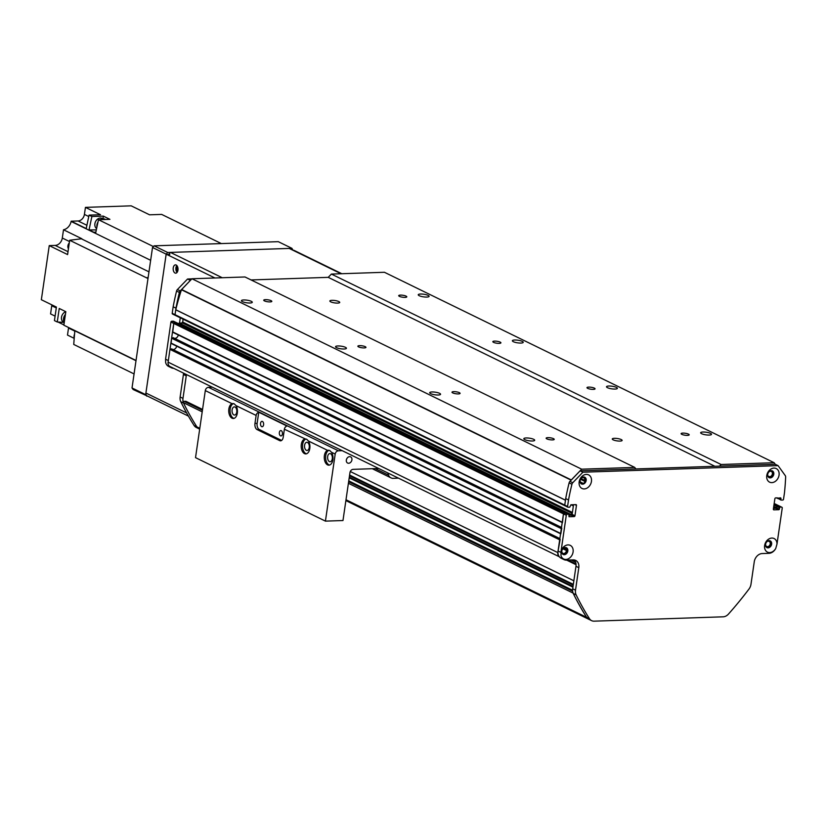 <?xml version="1.0" encoding="UTF-8"?>
<svg xmlns="http://www.w3.org/2000/svg" width="827" height="827" viewBox="0 0 827 827"><rect width="100%" height="100%" fill="white"/><g stroke="black" fill="none" stroke-linecap="round" stroke-linejoin="round"><path stroke-width="1.24" d="M767.807 541.044L768.159 541.24A2.822 2.192 -64 0 1 769.182 541.406A2.822 2.192 -64 0 1 769.906 544.91A2.822 2.192 -64 0 1 766.701 546.482A2.822 2.192 -64 0 1 765.678 543.804L765.688 543.773M779.313 506.062A0.827 0.641 116 0 0 778.869 505.845L777.246 505.897L776.088 508.326L773.462 508.409L776.088 508.326L773.648 507.127M780.078 497.751L780.998 498.195L780.781 499.632L777.959 498.257L780.853 499.963M777.132 497.844L780.967 500.066L782.745 500.046A0.827 0.641 -64 0 0 783.531 499.219L784.482 492.727A232.676 180.617 116 0 0 785.65 477.065A2.626 2.036 116 0 0 785.257 475.608L778.083 465.642L582.911 472.207L572.76 482.741A2.626 2.036 116 0 0 571.933 484.25A232.676 180.617 116 0 0 568.521 499.984L565.699 498.598A232.676 180.617 -64 0 1 569.11 482.865A2.626 2.036 -64 0 1 569.937 481.366L580.089 470.821L775.261 464.267L774.144 462.717L721.103 464.495L719.521 466.139M635.839 468.95L634.722 467.4L581.67 469.188L571.168 480.177M634.722 467.4L244.999 276.973L191.957 278.751L181.444 289.75A232.676 180.617 116 0 0 175.758 309.743L565.472 500.17L564.748 505.101A0.827 0.641 116 0 0 565.306 505.876A0.827 0.641 116 0 1 565.058 505.824L567.88 507.199A0.827 0.641 -64 0 1 567.57 506.475L564.748 505.101A0.827 0.641 116 0 0 565.058 505.824L175.345 315.387A0.827 0.641 116 0 0 175.593 315.438A0.827 0.641 -64 0 1 175.035 314.663A0.827 0.641 116 0 0 175.345 315.387L172.523 314.012A0.827 0.641 116 0 0 172.771 314.064M572.863 504.708L573.359 505.917L572.408 512.471L570.93 515.221L568.976 515.283L571.333 515.2A0.827 0.641 116 0 0 572.129 514.384L573.535 504.687M566.144 513.133L564.262 513.06A0.827 0.641 116 0 0 563.466 513.877L562.432 522.695M561.791 528.153L560.799 533.87M560.158 539.328L557.822 552.591A4.983 3.866 116 0 0 559.321 556.726M567.177 549.552L566.443 550.503A2.822 2.192 -64 0 1 562.887 553.325A2.822 2.192 -64 0 1 561.884 550.606M562.598 549.128A2.822 2.192 -64 0 1 564.696 548.084L565.43 547.515M767.694 474.502L767.766 474.264A2.822 2.192 -64 0 1 767.838 473.788M768.562 472.31A2.822 2.192 -64 0 1 771.333 471.431A2.822 2.192 -64 0 1 772.232 474.533A2.822 2.192 -64 0 1 769.513 476.683L768.686 477.386M582.901 483.671L582.26 482.978A2.822 2.192 -64 0 1 581.236 482.813A2.822 2.192 -64 0 1 580.223 480.094M580.947 478.616A2.822 2.192 -64 0 1 583.717 477.737A2.822 2.192 -64 0 1 584.73 480.415L585.185 481.324M524.804 439.633A5.489 1.313 -171.7 0 1 523.832 438.692A5.489 1.313 -171.7 0 1 529.445 438.176A5.489 1.313 -171.7 0 1 534.687 440.274A5.489 1.313 -171.7 0 1 530.789 440.967A5.489 1.313 -171.7 0 1 524.804 439.633M701.616 433.689A5.489 1.313 -171.7 0 1 700.645 432.748A5.489 1.313 -171.7 0 1 706.258 432.242A5.489 1.313 -171.7 0 1 711.499 434.33A5.489 1.313 -171.7 0 1 707.612 435.033A5.489 1.313 -171.7 0 1 701.616 433.689M430.671 393.631A5.489 1.313 -171.7 0 1 429.699 392.691A5.489 1.313 -171.7 0 1 435.312 392.184A5.489 1.313 -171.7 0 1 440.553 394.272A5.489 1.313 -171.7 0 1 436.656 394.975A5.489 1.313 -171.7 0 1 430.671 393.631M607.483 387.687A5.489 1.313 -171.7 0 1 606.511 386.747A5.489 1.313 -171.7 0 1 612.125 386.24A5.489 1.313 -171.7 0 1 617.366 388.339A5.489 1.313 -171.7 0 1 613.479 389.031A5.489 1.313 -171.7 0 1 607.483 387.687M336.537 347.64A5.489 1.313 -171.7 0 1 335.566 346.689A5.489 1.313 -171.7 0 1 341.179 346.182A5.489 1.313 -171.7 0 1 346.42 348.281A5.489 1.313 -171.7 0 1 342.523 348.973A5.489 1.313 -171.7 0 1 336.537 347.64M513.35 341.696A5.489 1.313 -171.7 0 1 512.378 340.755A5.489 1.313 -171.7 0 1 517.991 340.238A5.489 1.313 -171.7 0 1 523.233 342.337A5.489 1.313 -171.7 0 1 519.346 343.029A5.489 1.313 -171.7 0 1 513.35 341.696M419.217 295.694A5.489 1.313 -171.7 0 1 418.245 294.753A5.489 1.313 -171.7 0 1 423.858 294.247A5.489 1.313 -171.7 0 1 429.099 296.335A5.489 1.313 -171.7 0 1 425.212 297.038A5.489 1.313 -171.7 0 1 419.217 295.694M242.404 301.638A5.489 1.313 -171.7 0 1 241.422 300.697A5.489 1.313 -171.7 0 1 247.046 300.18A5.489 1.313 -171.7 0 1 252.276 302.279A5.489 1.313 -171.7 0 1 248.389 302.971A5.489 1.313 -171.7 0 1 242.404 301.638M774.144 462.717L384.431 272.279L331.389 274.068L328.226 277.345L251.088 279.94L328.226 277.345L714.9 466.294M721.103 464.495L331.389 274.068M688.467 434.134A4.083 0.982 -171.7 0 1 689.191 434.837A4.083 0.982 -171.7 0 1 685.014 435.219A4.083 0.982 -171.7 0 1 681.107 433.658A4.083 0.982 -171.7 0 1 684.012 433.131A4.083 0.982 -171.7 0 1 688.467 434.134M594.334 388.132A4.083 0.982 -171.7 0 1 595.058 388.835A4.083 0.982 -171.7 0 1 590.871 389.217A4.083 0.982 -171.7 0 1 586.974 387.656A4.083 0.982 -171.7 0 1 589.868 387.139A4.083 0.982 -171.7 0 1 594.334 388.132M500.201 342.14A4.083 0.982 -171.7 0 1 500.924 342.833A4.083 0.982 -171.7 0 1 496.738 343.215A4.083 0.982 -171.7 0 1 492.84 341.654A4.083 0.982 -171.7 0 1 495.735 341.137A4.083 0.982 -171.7 0 1 500.201 342.14M406.067 296.138A4.083 0.982 -171.7 0 1 406.791 296.841A4.083 0.982 -171.7 0 1 402.604 297.224A4.083 0.982 -171.7 0 1 398.707 295.663A4.083 0.982 -171.7 0 1 401.602 295.136A4.083 0.982 -171.7 0 1 406.067 296.138M338.843 301.576A4.983 1.199 -171.7 0 1 339.732 302.434A4.983 1.199 -171.7 0 1 334.625 302.899A4.983 1.199 -171.7 0 1 329.859 300.987A4.983 1.199 -171.7 0 1 333.395 300.356A4.983 1.199 -171.7 0 1 338.843 301.576M621.253 439.571A4.983 1.199 -171.7 0 1 622.131 440.419A4.983 1.199 -171.7 0 1 617.025 440.884A4.983 1.199 -171.7 0 1 612.269 438.982A4.983 1.199 -171.7 0 1 615.805 438.351A4.983 1.199 -171.7 0 1 621.253 439.571M581.67 469.188L191.957 278.751M553.501 438.672A4.083 0.982 -171.7 0 1 554.224 439.364A4.083 0.982 -171.7 0 1 550.038 439.747A4.083 0.982 -171.7 0 1 546.13 438.186A4.083 0.982 -171.7 0 1 549.035 437.669A4.083 0.982 -171.7 0 1 553.501 438.672M459.357 392.67A4.083 0.982 -171.7 0 1 460.091 393.373A4.083 0.982 -171.7 0 1 455.904 393.755A4.083 0.982 -171.7 0 1 451.997 392.194A4.083 0.982 -171.7 0 1 454.902 391.667A4.083 0.982 -171.7 0 1 459.357 392.67M365.224 346.668A4.083 0.982 -171.7 0 1 365.947 347.371A4.083 0.982 -171.7 0 1 361.771 347.753A4.083 0.982 -171.7 0 1 357.864 346.193A4.083 0.982 -171.7 0 1 360.768 345.676A4.083 0.982 -171.7 0 1 365.224 346.668M271.091 300.677A4.083 0.982 -171.7 0 1 271.814 301.369A4.083 0.982 -171.7 0 1 267.638 301.752A4.083 0.982 -171.7 0 1 263.73 300.191A4.083 0.982 -171.7 0 1 266.635 299.674A4.083 0.982 -171.7 0 1 271.091 300.677M171.654 348.891L559.869 538.584L171.654 348.891L169.969 349.387L168.108 362.154A4.983 3.866 116 0 0 169.969 366.506L559.362 556.778M176.678 346.172A3.577 2.77 -64 0 1 172.874 349.49M173.277 337.716L561.492 527.409L173.277 337.716L171.602 338.212L171.086 343.432L560.572 533.715M178.312 334.997A3.577 2.77 -64 0 1 174.507 338.315M176.43 322.695L174.549 322.623A0.827 0.641 116 0 0 173.753 323.45L172.719 332.258L562.205 522.54L172.719 332.258M182.622 322.489L183.108 319.181L182.684 322.034L180.803 324.794L181.62 324.773M175.758 309.743L175.035 314.663L172.212 313.288A0.827 0.641 116 0 0 172.523 314.012M134.491 359.704A764.51 593.466 -64 0 1 134.45 359.704L63.855 325.207L64.475 320.928A6.316 4.9 -64 0 1 65.075 316.855L64.475 320.928M147.981 278.544L146.41 277.769A764.51 593.466 -64 0 1 148.136 277.541M88.768 216.529L84.416 214.41L85.45 207.381L100.512 214.741L89.078 215.123A764.51 593.466 116 0 0 86.235 228.562L71.174 221.202A764.51 593.466 116 0 0 71.122 221.45A9.138 7.092 -64 0 1 63.514 229.772L81.863 238.745A9.138 7.092 -64 0 1 81.397 238.817A764.51 593.466 116 0 0 69.685 240.264L146.41 277.758A764.51 593.466 -64 0 1 148.136 277.531M221.357 243.583L161.658 214.41L149.563 214.813L131.204 205.84L85.45 207.381M153.409 246.56L98.496 219.724L109.919 219.341L103.334 216.116L91.9 216.509L89.078 215.123M108.037 218.421L107.892 219.413L108.037 218.421M102.114 219.6A6.316 4.9 -64 0 1 103.882 219.196A6.316 4.9 -64 0 1 105.556 219.486L104.833 219.124A6.316 4.9 116 0 0 102.941 218.731A6.316 4.9 116 0 0 100.212 219.672M97.989 222.018A6.316 4.9 116 0 0 96.924 227.001M98.496 219.724A764.51 593.466 116 0 0 95.643 233.224L93.761 232.304A764.51 593.466 -64 0 1 93.771 232.242L89.058 229.947A764.51 593.466 -64 0 1 91.9 216.509M134.46 359.693L136.031 360.458M69.685 240.264L67.597 254.582L49.248 245.609L55.182 245.412A7.474 5.81 -64 0 0 62.304 238.021L63.514 229.772M65.075 316.855L65.829 311.686L59.234 308.471L57.259 321.982L54.437 320.607L56.412 307.086L41.35 299.725L49.248 245.609M65.436 314.343A6.316 4.9 116 0 0 64.258 322.447M63.896 322.406A764.51 593.466 -64 0 1 57.259 321.982M55.089 316.121L50.561 313.909L51.76 305.732L56.288 307.944M74.854 330.583A9.138 7.092 -64 0 1 74.833 330.821A764.51 593.466 116 0 0 73.748 344.445L134.067 373.928M63.896 324.908L58.024 322.034M74.203 338.357L67.494 335.069L68.517 328.05A7.474 5.81 -64 0 0 68.579 327.513M51.832 304.853A6.647 5.158 -64 0 1 51.76 305.732M71.174 221.202L78.089 220.974L86.918 225.285M84.416 214.41A6.647 5.158 -64 0 1 78.089 220.974M95.849 232.17L93.771 232.242M95.839 232.232L93.761 232.304M89.058 229.947L96.325 229.885M102.951 218.731L103.334 216.116M69.313 242.869A4.569 3.546 116 0 0 68.445 248.772M74.544 334.273A4.569 3.546 116 0 0 74.244 337.923M65.819 311.707A5.82 4.517 116 0 0 61.56 316.844A5.82 4.517 116 0 0 63.669 322.303L64.237 322.582M102.899 218.731L102.166 218.38A5.82 4.517 116 0 0 100.429 218.018A5.82 4.517 116 0 0 95.239 222.36A5.82 4.517 116 0 0 96.604 228.562M347.051 458.23A3.432 2.667 -64 0 1 346.492 459.388M329.084 450.281A7.474 4.362 -91.9 0 0 325.621 457.776A7.474 4.362 -91.9 0 0 329.549 465.063M308.44 440.998A7.474 4.362 88.1 0 1 309.691 449.123A7.474 4.362 88.1 0 1 305.814 453.909A7.474 4.362 88.1 0 1 301.245 447.231A7.474 4.362 88.1 0 1 304.553 439.096L306.703 439.24L308.44 440.998L327.616 450.364L329.766 450.508L331.503 452.266A7.474 4.362 88.1 0 1 332.754 460.391A7.474 4.362 88.1 0 1 328.877 465.177A7.474 4.362 88.1 0 1 324.308 458.499A7.474 4.362 88.1 0 1 327.616 450.364L328.412 450.219M329.404 461.58A4.083 2.378 -91.9 0 0 330.118 461.735A4.083 2.378 -91.9 0 0 332.361 457.579A4.083 2.378 -91.9 0 0 329.839 453.568A4.083 2.378 -91.9 0 0 327.606 457.124A4.083 2.378 -91.9 0 0 329.404 461.58M306.021 439.013A7.474 4.362 -91.9 0 0 302.558 446.508A7.474 4.362 -91.9 0 0 306.486 453.796M258.748 412.239L257.135 423.341L254.974 423.414L256.132 415.433A3.329 2.584 -64 0 1 258.748 412.239L286.99 426.029A3.329 2.584 116 0 0 284.374 429.234L305.349 438.951M306.341 450.312A4.083 2.378 -91.9 0 0 307.055 450.467A4.083 2.378 -91.9 0 0 309.298 446.301A4.083 2.378 -91.9 0 0 306.776 442.3A4.083 2.378 -91.9 0 0 304.543 445.856A4.083 2.378 -91.9 0 0 306.341 450.312M233.545 403.597A7.474 4.362 -91.9 0 0 230.071 411.081A7.474 4.362 -91.9 0 0 234.01 418.369M342.192 450.663L338.377 450.787A3.329 2.584 116 0 0 335.204 454.075L325.425 521.124L195.523 457.641L205.303 390.592L232.077 403.679L234.217 403.824L235.953 405.571A7.474 4.362 88.1 0 1 237.215 413.707A7.474 4.362 88.1 0 1 233.338 418.483A7.474 4.362 88.1 0 1 228.769 411.815A7.474 4.362 88.1 0 1 232.077 403.679L232.863 403.535M233.855 414.896A4.083 2.378 -91.9 0 0 234.568 415.051A4.083 2.378 -91.9 0 0 236.811 410.885A4.083 2.378 -91.9 0 0 234.299 406.884A4.083 2.378 -91.9 0 0 232.056 410.43A4.083 2.378 -91.9 0 0 233.855 414.896M284.374 429.234L283.216 437.214A4.983 2.905 -91.9 0 1 280.56 440.822A4.983 2.905 -91.9 0 1 279.691 440.626L257.094 429.585L259.254 429.513L281.604 440.44M254.974 423.414A4.983 2.905 -91.9 0 0 257.094 429.585M375.231 468.62L388.566 475.132A6.647 5.158 -64 0 0 390.789 477.758A6.647 5.158 -64 0 0 391.088 477.882A103.044 79.992 -64 0 0 392.349 478.368L398.469 478.161M325.425 521.124L342.978 520.534L349.955 472.641A3.329 2.584 -64 0 1 353.129 469.354L378.694 468.495M346.337 460.05A3.432 2.667 -64 0 1 350.627 456.876A3.432 2.667 -64 0 1 351.516 461.135A3.432 2.667 -64 0 1 347.619 463.048A3.432 2.667 -64 0 1 346.337 460.05M205.303 390.592A3.329 2.584 -64 0 1 208.466 387.315L212.291 387.181M257.135 423.341A4.983 2.905 -91.9 0 0 259.254 429.513M280.518 435.839A2.698 1.571 -91.9 0 0 280.984 435.943A2.698 1.571 -91.9 0 0 282.462 433.193A2.698 1.571 -91.9 0 0 280.808 430.557A2.698 1.571 -91.9 0 0 279.33 432.893A2.698 1.571 -91.9 0 0 280.518 435.839M261.694 426.639A2.698 1.571 -91.9 0 0 262.159 426.742A2.698 1.571 -91.9 0 0 263.637 423.993A2.698 1.571 -91.9 0 0 261.983 421.356A2.698 1.571 -91.9 0 0 260.505 423.693A2.698 1.571 -91.9 0 0 261.694 426.639M388.566 475.132L387.811 472.951M172.212 313.288L173.153 306.786A232.676 180.617 -64 0 1 176.565 291.052A2.626 2.036 -64 0 1 177.391 289.553L187.553 279.009L190.375 280.394L180.214 290.928A2.626 2.036 116 0 0 179.387 292.438A232.676 180.617 116 0 0 175.986 308.171L175.035 314.663L564.748 505.101L565.699 498.598M171.716 321.248L173.339 321.186L176.316 322.602L566.03 513.029L176.161 322.571L171.716 321.248A0.827 0.641 116 0 0 170.931 322.065L173.753 323.45A0.827 0.641 -64 0 1 174.549 322.623L564.262 513.06A0.827 0.641 116 0 0 563.466 513.877L173.753 323.45L168.336 360.562L165.565 359.207L165.638 362.484A8.311 6.451 -64 0 0 168.615 366.423L171.437 367.798A8.311 6.451 116 0 0 173.691 368.325M169.607 366.299A8.311 6.451 116 0 0 171.437 367.798M186.354 374.507A8.311 6.451 -64 0 1 186.251 375.851L182.974 398.376A8.311 6.451 116 0 0 183.274 402.263M173.153 306.786L175.986 308.171M165.565 359.207L170.931 322.065M198.625 428.613L196.247 427.445A8.311 6.451 -64 0 1 194.107 425.512A332.392 258.024 -64 0 1 180.772 401.695A8.311 6.451 -64 0 1 180.141 396.991L183.429 374.466A8.311 6.451 116 0 0 183.532 373.132M177.981 323.419L178.797 323.388A0.827 0.641 116 0 0 179.583 322.571L180.286 317.806M187.553 279.009L191.843 278.864M199.679 429.151L199.028 428.831A8.311 6.451 -64 0 1 196.888 426.887A332.392 258.024 -64 0 1 183.336 402.625A0.827 0.641 -64 0 1 184.07 401.333L185.744 401.281A0.827 0.641 -64 0 1 186.189 401.498M572.987 592.701A0.827 0.641 116 0 0 573.059 593.062A332.392 258.024 116 0 0 586.601 617.324A8.311 6.451 116 0 0 588.741 619.258A8.311 6.451 116 0 0 589.155 619.444M774.175 503.488L779.117 505.897A0.827 0.641 116 0 0 778.869 505.845L781.691 507.23A0.827 0.641 -64 0 1 782.249 508.005L776.998 544.042L775.747 548.456A7.567 5.872 -64 0 1 765.657 550.575A7.567 5.872 -64 0 1 768.955 538.925A7.567 5.872 -64 0 1 776.998 544.042M781.691 507.23L777.246 505.897L776.77 506.393L773.958 505.018M779.603 507.778L779.385 509.215L776.563 507.83L776.77 506.393L779.603 507.778L780.078 507.282M773.752 506.455L776.563 507.83L776.088 508.326L778.91 509.701L779.385 509.215M778.91 509.701L773.917 509.866A0.827 0.641 -64 0 1 773.359 509.091L774.878 498.722A0.827 0.641 -64 0 1 775.664 497.895L780.998 498.195M568.521 499.984L567.57 506.475M568.707 514.384L564.262 513.06L568.852 514.415L569.017 516.72L574.155 516.586A0.827 0.641 -64 0 0 574.951 515.759L576.46 505.39A0.827 0.641 -64 0 0 575.902 504.615L570.909 504.78L569.751 507.199L568.128 507.251A0.827 0.641 -64 0 1 567.88 507.199M566.288 515.262L561.037 551.299A7.567 5.872 -64 0 1 568.459 544.91A7.567 5.872 -64 0 1 573.09 551.96A7.567 5.872 -64 0 1 567.363 559.186A7.567 5.872 -64 0 1 561.006 555.672A8.311 6.451 116 0 0 563.983 559.61L561.151 558.235A8.311 6.451 -64 0 1 558.049 550.999L563.466 513.877L566.288 515.262A0.827 0.641 -64 0 1 567.084 514.435M563.983 559.61A8.311 6.451 116 0 0 566.464 560.127L573.214 559.9A8.311 6.451 -64 0 1 575.695 560.417A8.311 6.451 -64 0 1 578.797 567.663L575.509 590.189A8.311 6.451 116 0 0 576.14 594.892A332.392 258.024 116 0 0 589.475 618.699A8.311 6.451 116 0 0 591.605 620.643A8.311 6.451 116 0 0 594.096 621.16L723.129 616.818A8.311 6.451 116 0 0 728.515 614.027A332.392 258.024 116 0 0 748.962 589.082A8.311 6.451 116 0 0 750.978 584.286L754.265 561.76A8.311 6.451 -64 0 1 762.174 553.552L768.924 553.325A8.311 6.451 116 0 0 775.747 548.456M779.055 475.143A7.567 5.872 -64 0 1 768.924 481.748A7.567 5.872 -64 0 1 770.754 469.167A7.567 5.872 -64 0 1 779.055 475.143M591.439 481.448A7.567 5.872 -64 0 1 581.309 488.054A7.567 5.872 -64 0 1 583.149 475.473A7.567 5.872 -64 0 1 591.439 481.448M774.051 504.336L777.246 505.897L778.869 505.845L774.175 503.55M776.481 497.875L778.3 498.722M591.605 620.643L588.783 619.258A8.311 6.451 -64 0 1 586.653 617.324A332.392 258.024 -64 0 1 573.318 593.507A8.311 6.451 -64 0 1 572.687 588.803L575.974 566.278A8.311 6.451 116 0 0 574.176 559.951M581.174 483.774A3.742 2.905 116 0 0 585.506 480.177A3.742 2.905 116 0 0 584.431 477.107M562.825 554.286A3.742 2.905 116 0 0 567.167 550.689A3.742 2.905 116 0 0 566.082 547.619M766.639 547.433A3.742 2.905 116 0 0 770.971 543.846A3.742 2.905 116 0 0 769.896 540.775M768.79 477.468A3.742 2.905 116 0 0 773.121 473.871A3.742 2.905 116 0 0 772.046 470.801M773.783 474.191A3.742 2.905 116 0 0 772.387 470.935A3.742 2.905 116 0 0 768.138 473.023A3.742 2.905 116 0 0 769.1 477.655A3.742 2.905 116 0 0 773.783 474.191M771.632 544.166A3.742 2.905 116 0 0 770.237 540.91A3.742 2.905 116 0 0 765.988 542.988A3.742 2.905 116 0 0 766.96 547.629A3.742 2.905 116 0 0 771.632 544.166M561.006 555.672L561.037 551.299M567.829 551.009A3.742 2.905 116 0 0 566.433 547.753A3.742 2.905 116 0 0 562.174 549.841A3.742 2.905 116 0 0 563.146 554.472A3.742 2.905 116 0 0 567.829 551.009M586.167 480.497A3.742 2.905 116 0 0 584.772 477.241A3.742 2.905 116 0 0 580.523 479.329A3.742 2.905 116 0 0 581.495 483.96A3.742 2.905 116 0 0 586.167 480.497M778.083 465.642L775.261 464.267M582.911 472.207L580.089 470.821M341.034 273.737L289.223 248.42L170.445 252.421L168.801 254.478M177.65 271.339A2.698 1.571 88.1 0 1 176.771 268.186A2.698 1.571 88.1 0 1 177.495 266.563M168.863 254.054L169.804 254.52A1.664 0.972 -91.9 0 0 169.514 254.458A1.664 0.972 -91.9 0 0 169.235 254.54M222.256 277.738L170.445 252.421M146.792 396.185L145.676 394.634L132.02 387.966L133.137 389.517L147.599 396.154M132.02 387.966L152.519 247.48L166.165 254.147L167.747 252.504L291.921 248.338L292.985 250.261M167.747 252.504L154.101 245.836L152.519 247.48M154.101 245.836L278.275 241.67L291.921 248.338M145.676 394.634L166.165 254.147M176.823 265.529A4.156 2.419 -91.9 0 0 177.061 272.414M177.95 270.171A4.156 2.419 88.1 0 1 175.737 273.168A4.156 2.419 88.1 0 1 173.174 269.095A4.156 2.419 88.1 0 1 175.458 264.867A4.156 2.419 88.1 0 1 177.95 270.171M186.644 412.942L145.903 393.032L165.938 255.75A1.664 0.972 88.1 0 1 166.816 254.54A1.664 0.972 88.1 0 1 167.106 254.613L169.804 254.52M145.903 393.032A3.329 2.584 116 0 0 147.144 395.937L188.422 416.105M341.809 273.716L293.978 250.343A1.664 0.972 -91.9 0 0 293.699 250.281A1.664 0.972 -91.9 0 0 293.409 250.364M214.937 277.975L167.106 254.613M584.792 480.787L580.802 478.833M584.73 480.415L580.978 478.575M585.113 481.49L580.554 479.257L585.113 481.49M582.26 482.978L580.482 482.11M582.291 482.978L580.461 482.079M572.78 505.307L571.643 504.749M572.822 505.524L571.261 504.77M573.359 505.917L571.012 504.77M572.408 512.471L182.684 322.034M572.088 512.792L182.374 322.365M571.953 512.802L182.24 322.365M571.633 513.122L181.919 322.695M571.405 514.725L181.692 324.287M570.93 515.221L181.216 324.784M562.246 522.261L172.533 331.823M561.492 527.45L173.132 337.685M561.409 527.967L172.078 337.716M561.316 528.649L171.602 338.212M560.613 533.436L170.9 342.998M559.858 538.625L171.499 348.86M559.786 539.142L170.445 348.891M559.683 539.824L169.969 349.387M557.822 552.591L168.108 362.154M778.031 498.588L776.563 497.864M769.172 476.838L767.859 476.187M769.513 476.683L767.756 475.825M566.443 550.503L562.929 548.787M566.619 550.12L563.29 548.497M567.053 549.025L564.965 548.001M566.919 548.652L565.161 547.794M565.461 500.232L175.748 309.794M571.106 480.146L181.444 289.75M571.312 479.939L181.589 289.502M71.122 221.45L150.648 260.309M81.397 238.817L148.963 271.835M74.833 330.821L136 360.706M69.499 241.536L62.304 238.021M68.021 251.687L55.182 245.412M74.812 331.12L68.517 328.05M235.953 405.571L256.132 415.433M331.503 452.266L335.204 454.075M281.407 440.564L279.691 440.626M208.466 387.315L338.377 450.787M186.251 375.851L183.429 374.466M178.797 323.388L181.454 324.691M179.583 322.571L181.785 323.646M176.565 291.052L179.387 292.438M177.391 289.553L180.214 290.928M194.107 425.512L196.867 426.856M180.772 401.695L183.542 403.049M180.141 396.991L182.974 398.376M349.201 477.83L572.925 587.149M349.304 477.158L573.028 586.477M349.511 475.721L573.235 585.04M349.614 475.039L573.328 584.369M573.855 580.771L350.286 471.524L573.855 580.812M566.66 560.127L576.068 564.727M568.046 560.075L576.016 563.973M570.992 559.982L575.623 562.236M572.377 559.931L575.199 561.316M196.888 426.887L199.803 428.314M346.006 499.756L586.601 617.324M183.336 402.625L202.201 411.846M348.405 483.288L573.059 593.062M184.07 401.333L202.429 410.306M348.632 481.748L572.646 591.212M185.744 401.281L202.543 409.489M348.746 480.932L572.584 590.302M574.155 516.586L571.333 515.2M560.83 552.353L558.049 550.999M572.76 482.741L569.937 481.366M571.933 484.25L569.11 482.865M576.46 505.39L574.941 504.646M574.951 515.759L572.129 514.384M578.797 567.663L575.974 566.278M575.509 590.189L572.687 588.803M576.14 594.892L573.318 593.507M589.475 618.699L586.653 617.324M293.213 250.374L293.978 250.343M580.544 479.298L585.092 481.521M580.43 482.027L582.435 483.009M571.209 504.77L572.904 505.597M171.086 343.432L560.572 533.756M390.789 477.758L372.284 468.713M173.494 321.217L176.316 322.602M345.882 500.593L588.741 619.258M185.992 401.333L202.553 409.427M348.756 480.869L572.584 590.24M779.117 505.897L781.939 507.282M566.03 513.029L568.852 514.415M166.816 254.54L169.514 254.458M293.068 250.302L293.699 250.281"/></g></svg>
